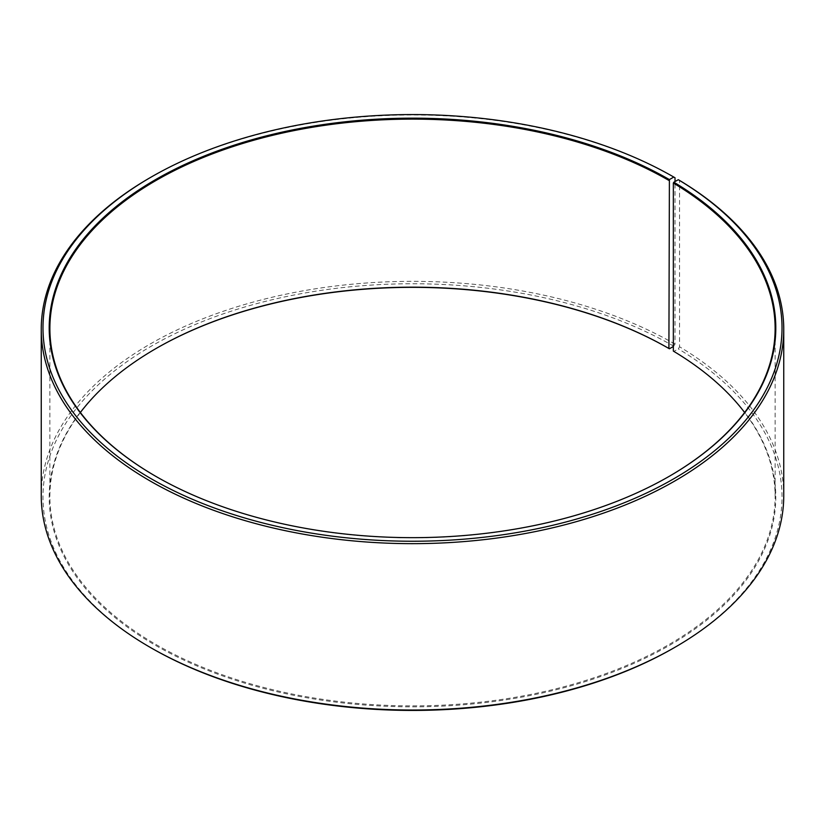 <?xml version="1.0" encoding="UTF-8"?>
<svg xmlns="http://www.w3.org/2000/svg" width="825" height="825" viewBox="0 0 825 825"><rect width="100%" height="100%" fill="white"/><g stroke="black" fill="none" stroke-linecap="round" stroke-linejoin="round"><path stroke-width="0.62" stroke-dasharray="4.12 3.09" d="M80.376 412.5A362.618 209.354 -0 0 0 49.882 496.526A362.618 209.354 -0 0 0 156.09 644.562A362.618 209.354 -0 0 0 551.265 689.947A362.618 209.354 -0 0 0 775.118 496.526A362.618 209.354 -0 0 0 744.624 412.5M155.843 476.365A362.618 209.354 -0 0 0 156.09 476.51L155.595 476.221L156.09 476.51A362.618 209.354 -0 0 0 668.91 476.51A362.618 209.354 -0 0 0 669.158 476.365M675.015 177.757A371.25 214.335 -0 0 0 149.985 177.757M673.344 346.5L675.015 344.118L675.015 181.541M675.015 344.118A371.25 214.335 -0 0 0 270.425 297.66A371.25 214.335 -0 0 0 41.25 495.681M673.788 346.242A369.528 213.345 -0 0 0 151.212 346.232A369.528 213.345 -0 0 0 151.202 647.945M155.843 348.635A363.309 209.756 -0 0 0 155.595 348.779A363.309 209.756 -0 0 0 155.605 645.408A363.309 209.756 -0 0 0 667.147 646.697A363.309 209.756 -0 0 0 673.839 351.388L678.315 348.892L679.553 346.789L679.553 180.428M673.798 647.945A369.528 213.345 -0 0 0 678.315 348.892M783.75 495.681A371.25 214.335 -0 0 0 679.553 346.789M775.118 496.526L775.118 328.474M49.882 496.526L49.882 328.474"/><path stroke-width="1.24" d="M744.624 412.5A362.618 209.354 -0 0 0 673.344 351.099L673.344 183.037A362.618 209.354 -0 0 1 775.118 328.474A362.618 209.354 -0 0 1 669.158 476.365M675.015 181.541L675.015 177.757L673.788 177.055L669.395 179.592A363.309 209.756 -0 0 0 155.605 179.592A363.309 209.756 -0 0 0 155.595 476.221A363.309 209.756 -0 0 0 669.405 476.221A363.309 209.756 -0 0 0 673.839 182.201L673.344 183.037M673.788 177.055A369.528 213.345 -0 0 0 151.202 177.055A369.528 213.345 -0 0 0 151.212 478.758A369.528 213.345 -0 0 0 671.498 480.078A369.528 213.345 -0 0 0 678.315 179.706L673.839 182.201M151.202 177.055L149.985 177.757A371.25 214.335 -0 0 0 41.25 329.319A371.25 214.335 -0 0 0 149.985 480.882A371.25 214.335 -0 0 0 554.575 527.34A371.25 214.335 -0 0 0 783.75 329.319A371.25 214.335 -0 0 0 679.553 180.428L678.315 179.706M41.25 329.319L41.25 495.681A371.25 214.335 -0 0 0 149.985 647.243L151.212 647.945A369.528 213.345 -0 0 0 673.798 647.945L675.015 647.243A371.25 214.335 -0 0 0 783.75 495.681L783.75 329.319M675.015 647.243A371.25 214.335 -0 0 1 149.985 647.243L151.202 647.945A369.528 213.345 -0 0 0 151.212 647.945M669.395 179.592L668.91 348.49A362.618 209.354 -0 0 0 156.09 348.49A362.618 209.354 -0 0 0 80.376 412.5M668.91 348.49L669.395 348.779A363.309 209.756 -0 0 0 155.843 348.635M669.395 348.779L673.344 346.5M668.91 180.438A362.618 209.354 -0 0 0 273.735 135.053A362.618 209.354 -0 0 0 49.882 328.474A362.618 209.354 -0 0 0 155.843 476.365"/></g></svg>
